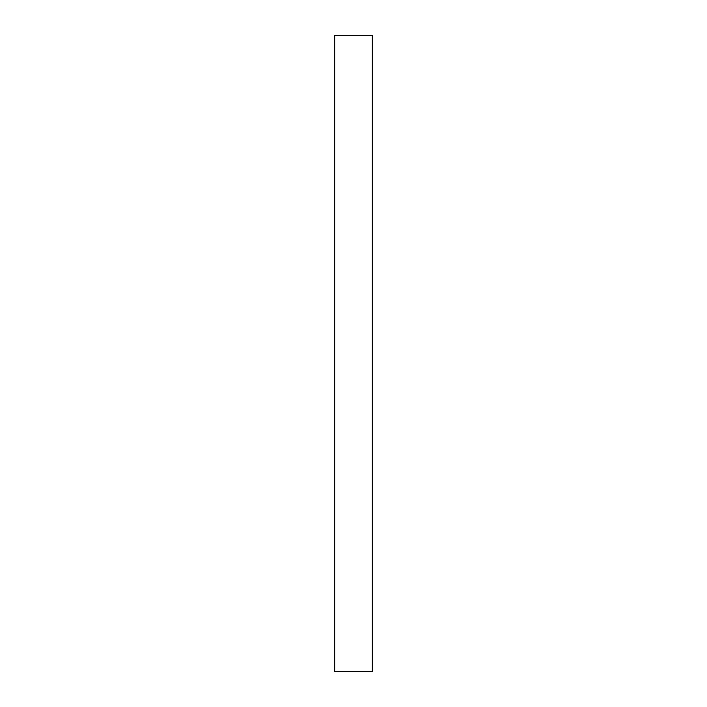<?xml version="1.0" encoding="UTF-8"?>
<svg xmlns="http://www.w3.org/2000/svg" width="707" height="707" viewBox="0 0 707 707"><rect width="100%" height="100%" fill="white"/><g stroke="black" fill="none" stroke-linecap="round" stroke-linejoin="round"><path stroke-width="1.06" d="M372.306 671.65L372.306 35.35L334.694 35.35L334.694 671.65L372.306 671.65"/></g></svg>
